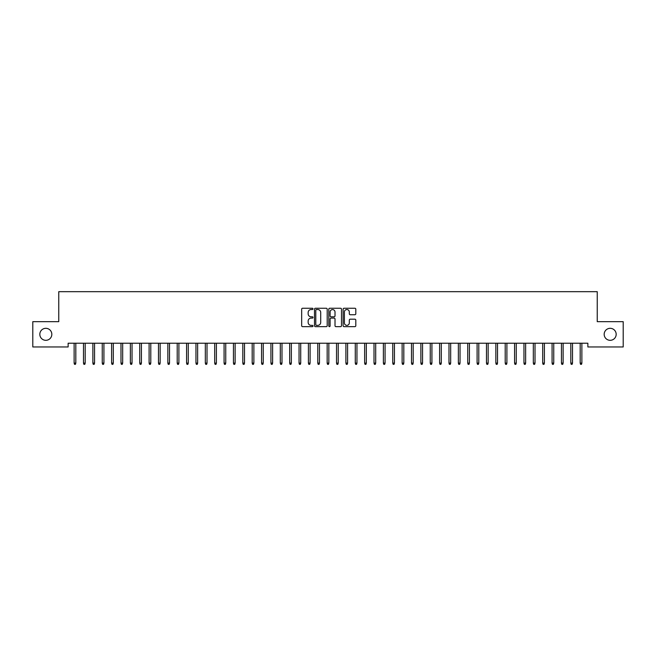<?xml version="1.0" encoding="UTF-8"?>
<svg xmlns="http://www.w3.org/2000/svg" width="656" height="656" viewBox="0 0 656 656"><rect width="100%" height="100%" fill="white"/><g stroke="black" fill="none" stroke-linecap="round" stroke-linejoin="round"><path stroke-width="0.98" d="M313.002 308.894A0.648 0.648 0 0 0 312.363 308.246L302.588 308.246A0.918 0.918 0 0 0 301.67 309.173L301.67 325.729A0.918 0.918 0 0 0 302.588 326.647L312.363 326.647A0.648 0.648 0 0 0 313.002 325.999A0.648 0.648 0 0 0 312.363 325.36L311.1 325.36A2.944 2.944 0 0 1 308.156 322.416L308.156 321.038A2.944 2.944 0 0 1 311.1 318.094L312.363 318.094A0.648 0.648 0 0 0 313.002 317.447A0.648 0.648 0 0 0 312.363 316.807L311.1 316.807A2.944 2.944 0 0 1 308.156 313.863L308.156 312.477A2.944 2.944 0 0 1 311.1 309.534L312.363 309.534A0.648 0.648 0 0 0 313.002 308.894M604.176 334.314A5.994 5.994 0 0 0 610.17 340.316A5.994 5.994 0 0 0 616.173 334.314A5.994 5.994 0 0 0 610.17 328.32A5.994 5.994 0 0 0 604.176 334.314M39.827 334.314A5.994 5.994 0 0 0 45.83 340.316A5.994 5.994 0 0 0 51.824 334.314A5.994 5.994 0 0 0 45.83 328.32A5.994 5.994 0 0 0 39.827 334.314M354.88 314.732A0.918 0.918 0 0 0 355.806 313.814L355.806 309.173A0.918 0.918 0 0 0 354.88 308.246L344.031 308.246A0.918 0.918 0 0 0 343.113 309.173L343.113 325.729A0.918 0.918 0 0 0 344.031 326.647L354.88 326.647A0.918 0.918 0 0 0 355.806 325.729L355.806 320.112A0.918 0.918 0 0 0 354.88 319.193L350.238 319.193A0.918 0.918 0 0 0 349.32 320.112L349.32 322.9A2.46 2.46 0 0 1 346.86 325.36A2.46 2.46 0 0 1 344.4 322.9L344.4 311.994A2.46 2.46 0 0 1 346.86 309.534A2.46 2.46 0 0 1 349.32 311.994L349.32 313.814A0.918 0.918 0 0 0 350.238 314.732L354.88 314.732M587.866 343.219L68.134 343.219L68.134 346.967L32.8 346.967L32.8 321.661L58.761 321.661L58.761 291.674L597.239 291.674L597.239 321.661L623.2 321.661L623.2 346.967L587.866 346.967L587.866 343.219M327.196 309.173A0.918 0.918 0 0 0 326.278 308.246L315.421 308.246A0.918 0.918 0 0 0 314.503 309.173L314.503 325.729A0.918 0.918 0 0 0 315.421 326.647L326.278 326.647A0.918 0.918 0 0 0 327.196 325.729L327.196 309.173M329.722 308.246L340.579 308.246A0.918 0.918 0 0 1 341.497 309.173L341.497 325.729A0.918 0.918 0 0 1 340.579 326.647L335.938 326.647A0.918 0.918 0 0 1 335.011 325.729L335.011 319.013A0.918 0.918 0 0 0 334.093 318.094L331.009 318.094A0.918 0.918 0 0 0 330.091 319.013L330.091 325.999A0.648 0.648 0 0 1 329.451 326.647A0.648 0.648 0 0 1 328.804 325.999L328.804 309.173A0.918 0.918 0 0 1 329.722 308.246M316.43 309.534A0.648 0.648 0 0 0 315.79 310.181L315.79 324.712A0.648 0.648 0 0 0 316.43 325.36L317.766 325.36A2.944 2.944 0 0 0 320.71 322.416L320.71 312.477A2.944 2.944 0 0 0 317.766 309.534L316.43 309.534M335.011 312.043A2.46 2.46 0 0 0 332.551 309.583A2.46 2.46 0 0 0 330.091 312.043L330.091 315.88A0.918 0.918 0 0 0 331.009 316.807L334.093 316.807A0.918 0.918 0 0 0 335.011 315.88L335.011 312.043M74.128 363.104L74.505 364.326L75.44 364.326L75.817 363.104L74.128 363.104L74.128 343.219M75.817 363.104L75.817 343.219M83.501 363.104L83.878 364.326L84.813 364.326L85.19 363.104L83.501 363.104L83.501 343.219M85.19 363.104L85.19 343.219M92.873 363.104L93.242 364.326L94.185 364.326L94.554 363.104L92.873 363.104L92.873 343.219M94.554 363.104L94.554 343.219M102.246 363.104L102.615 364.326L103.558 364.326L103.927 363.104L102.246 363.104L102.246 343.219M103.927 363.104L103.927 343.219M111.61 363.104L111.987 364.326L112.922 364.326L113.299 363.104L111.61 363.104L111.61 343.219M113.299 363.104L113.299 343.219M120.983 363.104L121.36 364.326L122.295 364.326L122.672 363.104L120.983 363.104L120.983 343.219M122.672 363.104L122.672 343.219M130.355 363.104L130.733 364.326L131.667 364.326L132.045 363.104L130.355 363.104L130.355 343.219M132.045 363.104L132.045 343.219M139.728 363.104L140.105 364.326L141.04 364.326L141.417 363.104L139.728 363.104L139.728 343.219M141.417 363.104L141.417 343.219M149.101 363.104L149.478 364.326L150.413 364.326L150.79 363.104L149.101 363.104L149.101 343.219M150.79 363.104L150.79 343.219M158.473 363.104L158.842 364.326L159.785 364.326L160.154 363.104L158.473 363.104L158.473 343.219M160.154 363.104L160.154 343.219M167.846 363.104L168.215 364.326L169.158 364.326L169.527 363.104L167.846 363.104L167.846 343.219M169.527 363.104L169.527 343.219M177.21 363.104L177.587 364.326L178.522 364.326L178.899 363.104L177.21 363.104L177.21 343.219M178.899 363.104L178.899 343.219M186.583 363.104L186.96 364.326L187.895 364.326L188.272 363.104L186.583 363.104L186.583 343.219M188.272 363.104L188.272 343.219M195.955 363.104L196.333 364.326L197.267 364.326L197.645 363.104L195.955 363.104L195.955 343.219M197.645 363.104L197.645 343.219M205.328 363.104L205.705 364.326L206.64 364.326L207.017 363.104L205.328 363.104L205.328 343.219M207.017 363.104L207.017 343.219M214.701 363.104L215.078 364.326L216.013 364.326L216.39 363.104L214.701 363.104L214.701 343.219M216.39 363.104L216.39 343.219M224.073 363.104L224.442 364.326L225.385 364.326L225.754 363.104L224.073 363.104L224.073 343.219M225.754 363.104L225.754 343.219M233.446 363.104L233.815 364.326L234.758 364.326L235.127 363.104L233.446 363.104L233.446 343.219M235.127 363.104L235.127 343.219M242.81 363.104L243.187 364.326L244.122 364.326L244.499 363.104L242.81 363.104L242.81 343.219M244.499 363.104L244.499 343.219M252.183 363.104L252.56 364.326L253.495 364.326L253.872 363.104L252.183 363.104L252.183 343.219M253.872 363.104L253.872 343.219M261.555 363.104L261.933 364.326L262.867 364.326L263.245 363.104L261.555 363.104L261.555 343.219M263.245 363.104L263.245 343.219M270.928 363.104L271.305 364.326L272.24 364.326L272.617 363.104L270.928 363.104L270.928 343.219M272.617 363.104L272.617 343.219M280.301 363.104L280.678 364.326L281.613 364.326L281.99 363.104L280.301 363.104L280.301 343.219M281.99 363.104L281.99 343.219M289.673 363.104L290.042 364.326L290.985 364.326L291.354 363.104L289.673 363.104L289.673 343.219M291.354 363.104L291.354 343.219M299.046 363.104L299.415 364.326L300.358 364.326L300.727 363.104L299.046 363.104L299.046 343.219M300.727 363.104L300.727 343.219M308.41 363.104L308.787 364.326L309.722 364.326L310.099 363.104L308.41 363.104L308.41 343.219M310.099 363.104L310.099 343.219M317.783 363.104L318.16 364.326L319.095 364.326L319.472 363.104L317.783 363.104L317.783 343.219M319.472 363.104L319.472 343.219M327.155 363.104L327.533 364.326L328.467 364.326L328.845 363.104L327.155 363.104L327.155 343.219M328.845 363.104L328.845 343.219M336.528 363.104L336.905 364.326L337.84 364.326L338.217 363.104L336.528 363.104L336.528 343.219M338.217 363.104L338.217 343.219M345.901 363.104L346.278 364.326L347.213 364.326L347.59 363.104L345.901 363.104L345.901 343.219M347.59 363.104L347.59 343.219M355.273 363.104L355.642 364.326L356.585 364.326L356.954 363.104L355.273 363.104L355.273 343.219M356.954 363.104L356.954 343.219M364.646 363.104L365.015 364.326L365.958 364.326L366.327 363.104L364.646 363.104L364.646 343.219M366.327 363.104L366.327 343.219M374.01 363.104L374.387 364.326L375.322 364.326L375.699 363.104L374.01 363.104L374.01 343.219M375.699 363.104L375.699 343.219M383.383 363.104L383.76 364.326L384.695 364.326L385.072 363.104L383.383 363.104L383.383 343.219M385.072 363.104L385.072 343.219M392.755 363.104L393.133 364.326L394.067 364.326L394.445 363.104L392.755 363.104L392.755 343.219M394.445 363.104L394.445 343.219M402.128 363.104L402.505 364.326L403.44 364.326L403.817 363.104L402.128 363.104L402.128 343.219M403.817 363.104L403.817 343.219M411.501 363.104L411.878 364.326L412.813 364.326L413.19 363.104L411.501 363.104L411.501 343.219M413.19 363.104L413.19 343.219M420.873 363.104L421.242 364.326L422.185 364.326L422.554 363.104L420.873 363.104L420.873 343.219M422.554 363.104L422.554 343.219M430.246 363.104L430.615 364.326L431.558 364.326L431.927 363.104L430.246 363.104L430.246 343.219M431.927 363.104L431.927 343.219M439.61 363.104L439.987 364.326L440.922 364.326L441.299 363.104L439.61 363.104L439.61 343.219M441.299 363.104L441.299 343.219M448.983 363.104L449.36 364.326L450.295 364.326L450.672 363.104L448.983 363.104L448.983 343.219M450.672 363.104L450.672 343.219M458.355 363.104L458.733 364.326L459.667 364.326L460.045 363.104L458.355 363.104L458.355 343.219M460.045 363.104L460.045 343.219M467.728 363.104L468.105 364.326L469.04 364.326L469.417 363.104L467.728 363.104L467.728 343.219M469.417 363.104L469.417 343.219M477.101 363.104L477.478 364.326L478.413 364.326L478.79 363.104L477.101 363.104L477.101 343.219M478.79 363.104L478.79 343.219M486.473 363.104L486.842 364.326L487.785 364.326L488.154 363.104L486.473 363.104L486.473 343.219M488.154 363.104L488.154 343.219M495.846 363.104L496.215 364.326L497.158 364.326L497.527 363.104L495.846 363.104L495.846 343.219M497.527 363.104L497.527 343.219M505.21 363.104L505.587 364.326L506.522 364.326L506.899 363.104L505.21 363.104L505.21 343.219M506.899 363.104L506.899 343.219M514.583 363.104L514.96 364.326L515.895 364.326L516.272 363.104L514.583 363.104L514.583 343.219M516.272 363.104L516.272 343.219M523.955 363.104L524.333 364.326L525.267 364.326L525.645 363.104L523.955 363.104L523.955 343.219M525.645 363.104L525.645 343.219M533.328 363.104L533.705 364.326L534.64 364.326L535.017 363.104L533.328 363.104L533.328 343.219M535.017 363.104L535.017 343.219M542.701 363.104L543.078 364.326L544.013 364.326L544.39 363.104L542.701 363.104L542.701 343.219M544.39 363.104L544.39 343.219M552.073 363.104L552.442 364.326L553.385 364.326L553.754 363.104L552.073 363.104L552.073 343.219M553.754 363.104L553.754 343.219M561.446 363.104L561.815 364.326L562.758 364.326L563.127 363.104L561.446 363.104L561.446 343.219M563.127 363.104L563.127 343.219M570.81 363.104L571.187 364.326L572.122 364.326L572.499 363.104L570.81 363.104L570.81 343.219M572.499 363.104L572.499 343.219M580.183 363.104L580.56 364.326L581.495 364.326L581.872 363.104L580.183 363.104L580.183 343.219M581.872 363.104L581.872 343.219"/></g></svg>
